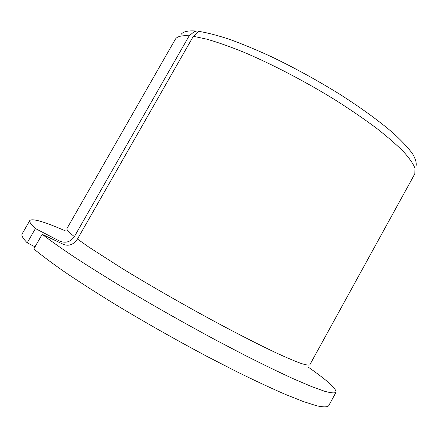 <?xml version="1.0" encoding="UTF-8"?>
<svg xmlns="http://www.w3.org/2000/svg" width="438" height="438" viewBox="0 0 438 438"><rect width="100%" height="100%" fill="white"/><g stroke="black" fill="none" stroke-linecap="round" stroke-linejoin="round"><path stroke-width="0.66" d="M42.207 234.297C50.386 240.604 61.145 248.226 74.487 257.15C89.215 266.742 105.903 277.177 124.551 288.45C154.165 306.074 184.584 323.277 215.797 340.063L244.962 355.317C263.216 364.547 279.455 372.415 293.684 378.925L311.566 386.557L324.569 391.249C330.843 392.974 334.659 393.324 336.017 392.295L328.593 405.873C327.06 407.214 323.063 407.181 316.608 405.78L303.342 401.542L285.204 394.326C270.821 388.068 254.44 380.414 236.066 371.353L206.758 356.28C175.435 339.603 144.994 322.352 115.446 304.536C96.858 293.104 80.258 282.472 65.645 272.633C52.434 263.446 41.824 255.54 33.808 248.921L42.207 234.297L63.724 244.508C69.105 246.359 73.688 244.53 77.477 239.033L193.339 36.288L198.803 31.344C207.152 32.697 217.243 35.308 229.058 39.174C241.749 43.762 255.557 49.467 270.487 56.288C293.805 67.447 316.8 80.034 339.472 94.066C361.186 107.896 379.795 121.49 393.609 133.459C401.903 141.085 408.194 147.82 412.465 153.656C415.58 158.906 416.768 163.106 416.04 166.243M65.382 230.875C44.369 221.699 32.527 218.234 29.844 220.478C29.078 221.688 30.939 224.382 35.429 228.559L59.524 241.064C65.574 243.495 70.523 242.017 74.361 236.635L189.183 35.817L195.03 30.967C187.634 30.523 182.991 31.667 181.097 34.405M336.017 392.295C336.537 388.84 327.405 380.529 308.626 367.378M29.844 220.478L22.124 233.892C21.194 235.387 22.891 238.371 27.216 242.844L35.429 228.559M27.216 242.844L35.018 246.818M193.339 36.288L206.993 39.206C217.828 42.338 230.185 46.713 244.065 52.33C272.803 64.512 306.529 82.147 336.718 100.899C351.407 110.288 364.728 119.437 376.675 128.339C387.614 136.924 396.598 144.754 403.639 151.822C409.486 158.348 413.28 163.845 415.032 168.307L414.797 173.875L309.83 364.788C308.812 365.429 305.79 364.947 300.775 363.337C294.577 361.049 286.386 357.561 276.197 352.886C259.608 345.045 238.507 334.314 214.921 321.673C183.046 304.448 149.216 285.034 122.076 268.423L88.629 246.961L77.477 239.033M74.361 236.635C68.804 232.195 66.335 229.485 66.965 228.499L175.463 39.064C177.264 36.392 181.836 35.308 189.183 35.817M197.429 32.587L195.03 30.967"/></g></svg>
